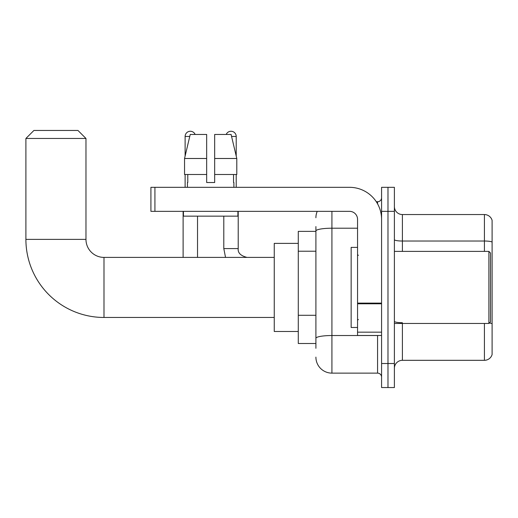 <?xml version="1.0" encoding="UTF-8"?>
<svg xmlns="http://www.w3.org/2000/svg" width="518" height="518" viewBox="0 0 518 518"><rect width="100%" height="100%" fill="white"/><g stroke="black" fill="none" stroke-linecap="round" stroke-linejoin="round"><path stroke-width="0.78" d="M315.902 348.297L315.902 230.989L315.902 231.371L298.284 231.371L298.284 343.492L315.902 343.492M381.578 363.519L381.578 387.542L387.982 387.542L387.982 363.519L387.982 387.542L394.392 387.542L394.392 363.519L387.982 363.519L387.982 211.344L387.982 363.519L381.578 363.519L381.578 211.344L387.982 211.344L387.982 187.322L387.982 211.344L394.392 211.344L394.392 363.519M394.392 211.344L394.392 187.322L381.578 187.322L381.578 211.344M331.921 211.344L331.921 373.128L377.57 373.128L377.57 335.483M376.295 201.735L377.57 201.735A4.002 4.002 0 0 0 381.578 197.734M315.902 341.09L315.902 338.312A16.019 2.784 180 0 1 331.921 335.528L377.57 335.528A4.002 0.693 0 0 0 378.962 335.483M357.55 228.211L331.921 228.211A16.019 2.784 180 0 0 315.902 230.989L315.902 226.567M381.578 377.13A4.002 4.002 0 0 0 377.57 373.128M315.902 217.754A16.019 16.019 0 0 1 317.243 211.344M331.921 373.128A16.019 16.019 0 0 1 315.902 357.109M394.392 368.324A8.01 8.01 0 0 1 402.402 360.314L484.414 360.314L484.414 323.472M492.1 220.318A8.01 8.01 0 0 0 484.414 214.549A8.01 8.01 0 0 1 492.1 220.318L492.1 354.545A8.01 8.01 0 0 1 484.414 360.314M492.1 242.023A8.01 1.392 180 0 0 484.414 241.025L484.414 214.549L402.402 214.549A8.01 8.01 0 0 1 394.392 206.54A8.01 8.01 0 0 0 402.402 214.549L402.402 251.392M492.1 242.133L492.1 323.718A8.01 1.392 180 0 0 489.355 323.012M214.672 182.517L206.663 182.517L214.672 182.517L206.663 182.517L214.672 182.517L214.672 134.46L231.099 134.46L236.791 158.489L236.791 174.508L214.672 174.508M226.204 134.46A5.206 5.206 0 0 1 236.214 136.461L236.214 156.047L236.791 158.489L214.672 158.489M206.663 158.489L206.663 174.508L206.663 158.489L206.663 174.508L184.544 174.508L184.544 158.489L190.229 134.46L206.663 134.46L206.663 158.489L184.544 158.489L185.12 156.047L185.12 136.461L189.756 136.461M274.255 317.463L103.988 317.463A78.088 78.088 0 0 1 25.9 239.381L25.9 138.468L33.91 130.458L77.959 130.458L85.969 138.468L25.9 138.468M103.988 317.463L103.988 257.401A18.02 18.02 0 0 1 85.969 239.381L85.969 138.468M298.284 243.382L274.255 243.382L274.255 331.481L298.284 331.481M185.12 136.461A5.206 5.206 0 0 1 195.131 134.46M197.533 257.401L197.533 216.155M183.113 257.401L183.113 211.344M185.12 174.508L185.12 187.322M236.214 174.508L236.214 187.322M381.578 335.483L357.55 335.483L357.55 303.101L381.578 303.101M381.578 219.354A32.038 32.038 0 0 0 349.54 187.322L154.921 187.322L154.921 211.344L349.54 211.344A8.01 8.01 0 0 1 357.55 219.354L357.55 303.101M154.921 211.344L150.919 211.344L150.919 187.322L154.921 187.322M187.438 182.517L187.788 182.517L187.438 182.517L187.438 187.322M233.89 182.517L233.547 182.517L233.89 182.517L233.89 187.322M233.547 174.508L233.547 182.517M206.663 174.508L206.663 182.517M187.788 182.517L187.788 174.508M183.437 211.344L183.437 216.155L237.898 216.155L237.898 211.344M236.791 158.489L231.099 134.46M190.229 134.46L184.544 158.489M488.895 251.392L490.501 252.991L490.501 321.872L488.895 323.472L488.895 251.392L394.392 251.392M357.55 247.384L351.146 247.384L351.146 327.48L357.55 327.48M315.902 251.224L298.284 251.224M315.902 315.294L298.284 315.294M377.57 203.846L377.57 201.735M402.402 323.472L402.402 360.314M484.414 251.392L484.414 241.025L402.402 241.025A8.01 1.392 0 0 1 394.392 239.633M402.402 322.714A8.01 1.392 -0 0 1 394.392 321.322M25.9 239.381L85.969 239.381M223.802 216.155L223.802 248.588L225.537 257.401L223.802 248.588L225.537 257.401L223.802 248.588L225.537 257.401L223.802 248.588L238.202 248.588C237.73 252.862 240.669 255.795 247.028 257.401C240.669 255.795 237.73 252.862 238.215 248.588C237.73 252.862 240.669 255.795 247.028 257.401C240.669 255.795 237.73 252.862 238.215 248.588C237.73 252.862 240.669 255.795 247.028 257.401C240.669 255.795 237.73 252.862 238.215 248.588L238.215 211.344M231.578 136.461L236.214 136.461M381.578 303.794L357.55 303.794M357.55 332.174L381.578 332.174M274.255 257.401L103.988 257.401M394.392 323.472L488.895 323.472M358.352 255.393L357.55 254.597M358.352 319.47L357.55 320.266"/></g></svg>
